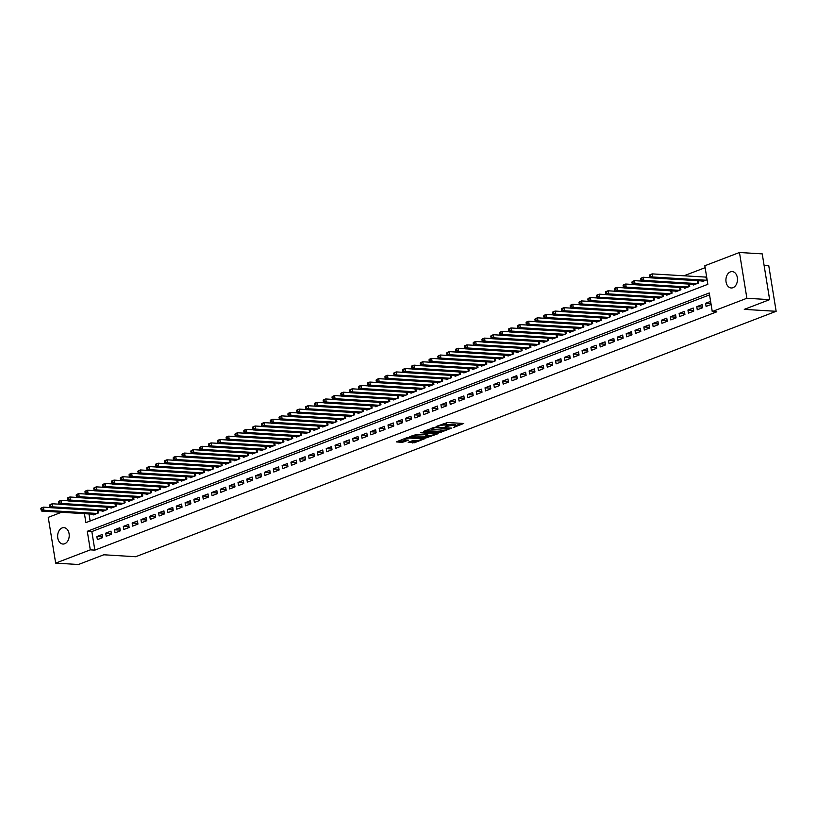 <?xml version="1.0" encoding="UTF-8"?>
<svg xmlns="http://www.w3.org/2000/svg" width="817" height="817" viewBox="0 0 817 817"><rect width="100%" height="100%" fill="white"/><g stroke="black" fill="none" stroke-linecap="round" stroke-linejoin="round"><path stroke-width="1.23" d="M453.292 427.587L463.699 423.482L447.614 422.501L436.646 426.311L439.097 425.933A4.034 0.868 170.8 0 1 444.724 425.044L446.062 425.126A4.034 0.868 170.8 0 1 447.277 425.534A4.034 0.868 170.8 0 1 446.153 426.362L444.979 427.087L447.41 426.433A4.034 0.868 170.8 0 1 453.037 425.545L454.375 425.626A4.034 0.868 170.8 0 1 455.59 426.045A4.034 0.868 170.8 0 1 454.466 426.862L453.292 427.587M62.153 527.925A8.211 5.78 93.5 0 1 63.93 527.639A8.211 5.78 93.5 0 1 69.21 534.921A8.211 5.78 93.5 0 1 64.717 543.754A8.211 5.78 93.5 0 1 62.929 544.04A8.211 5.78 93.5 0 1 57.65 536.759A8.211 5.78 93.5 0 1 62.153 527.925M730.418 271.857A8.211 5.78 93.5 0 1 732.195 271.581A8.211 5.78 93.5 0 1 737.475 278.863A8.211 5.78 93.5 0 1 732.982 287.696A8.211 5.78 93.5 0 1 731.205 287.972A8.211 5.78 93.5 0 1 725.925 280.691A8.211 5.78 93.5 0 1 730.418 271.857M408.194 442.344L414.495 442.732L425.065 438.566L406.835 437.728L396.276 441.905L402.107 442.365L408.582 440.159L405.508 439.863A3.37 0.725 170.8 0 1 404.497 439.515A3.37 0.725 170.8 0 1 406.468 438.504A3.37 0.725 170.8 0 1 410.134 438.086L420.724 438.729A3.37 0.725 170.8 0 1 421.735 439.076A3.37 0.725 170.8 0 1 419.764 440.077A3.37 0.725 170.8 0 1 416.098 440.506L412.575 440.669L408.194 442.344M84.437 513.668L85.887 522.635L707.839 284.316L704.836 265.76L739.467 252.494L762.23 253.883L769.645 299.645L744.277 309.367L776.15 311.308L135.673 556.724L103.8 554.784L78.432 564.506L55.668 563.117L48.254 517.355L61.489 512.279M769.645 299.645L746.881 298.266L712.25 311.532L709.248 292.976L87.286 531.295L90.299 549.851L55.668 563.117M709.554 294.886L91.841 531.571L94.843 550.127L716.805 311.808L712.25 311.532M94.843 550.127L90.299 549.851M439.669 432.693L451.617 428.108L435.532 427.138L423.553 431.325L439.669 432.693L439.475 431.458L443.948 430.14M438.178 433.653L426.208 437.851L409.736 436.738L416.221 434.532L424.503 434.654L427.761 433.286L420.581 432.744L421.797 432.275L438.116 433.265M710.606 301.381L705.582 303.301L706.092 306.395L711.107 304.465M697.269 309.776L702.559 307.743L702.058 304.649L696.768 306.681L697.269 309.776M688.445 313.156L693.735 311.124L693.235 308.029L687.945 310.062L688.445 313.156M679.621 316.536L684.912 314.504L684.411 311.41L679.121 313.442L679.621 316.536M670.798 319.917L676.088 317.884L675.588 314.79L670.297 316.822L670.798 319.917M661.974 323.297L667.275 321.265L666.774 318.17L661.474 320.203L661.974 323.297M653.151 326.677L658.451 324.645L657.951 321.551L652.65 323.583L653.151 326.677M644.337 330.058L649.627 328.025L649.127 324.931L643.837 326.963L644.337 330.058M635.514 333.438L640.804 331.406L640.303 328.311L635.013 330.344L635.514 333.438M626.69 336.818L631.98 334.786L631.48 331.692L626.19 333.724L626.69 336.818M617.866 340.199L623.157 338.167L622.656 335.072L617.366 337.104L617.866 340.199M609.043 343.579L614.343 341.547L613.833 338.452L608.542 340.485L609.043 343.579M600.219 346.959L605.52 344.927L605.019 341.833L599.719 343.865L600.219 346.959M591.406 350.34L596.696 348.308L596.196 345.213L590.895 347.245L591.406 350.34M582.582 353.72L587.872 351.688L587.372 348.593L582.082 350.626L582.582 353.72M573.759 357.1L579.049 355.068L578.548 351.974L573.258 354.006L573.759 357.1M564.935 360.481L570.225 358.449L569.725 355.354L564.435 357.386L564.935 360.481M556.111 363.861L561.402 361.829L560.901 358.734L555.611 360.767L556.111 363.861M547.288 367.242L552.588 365.209L552.088 362.115L546.787 364.147L547.288 367.242M538.464 370.622L543.765 368.59L543.264 365.495L537.964 367.527L538.464 370.622M529.651 374.002L534.941 371.97L534.441 368.875L529.15 370.908L529.651 374.002M520.827 377.383L526.117 375.35L525.617 372.256L520.327 374.288L520.827 377.383M512.004 380.763L517.294 378.731L516.793 375.636L511.503 377.668L512.004 380.763M503.18 384.143L508.47 382.111L507.97 379.017L502.68 381.049L503.18 384.143M494.356 387.524L499.647 385.491L499.146 382.397L493.856 384.429L494.356 387.524M485.533 390.904L490.833 388.872L490.333 385.777L485.032 387.809L485.533 390.904M476.709 394.284L482.01 392.252L481.509 389.158L476.209 391.19L476.709 394.284M467.896 397.665L473.186 395.632L472.686 392.538L467.395 394.57L467.896 397.665M459.072 401.045L464.362 399.013L463.862 395.918L458.572 397.95L459.072 401.045M450.249 404.425L455.539 402.393L455.038 399.299L449.748 401.331L450.249 404.425M441.425 407.806L446.715 405.773L446.215 402.679L440.925 404.711L441.425 407.806M432.602 411.186L437.902 409.154L437.391 406.059L432.101 408.091L432.602 411.186M423.778 414.566L429.078 412.534L428.578 409.44L423.277 411.472L423.778 414.566M414.965 417.947L420.255 415.914L419.754 412.82L414.454 414.852L414.965 417.947M406.141 421.327L411.431 419.295L410.931 416.2L405.64 418.233L406.141 421.327M397.317 424.707L402.607 422.675L402.107 419.581L396.817 421.613L397.317 424.707M388.494 428.088L393.784 426.055L393.283 422.961L387.993 424.993L388.494 428.088M379.67 431.468L384.96 429.436L384.46 426.341L379.17 428.374L379.67 431.468M370.847 434.848L376.147 432.816L375.646 429.732L370.346 431.754L370.847 434.848M362.023 438.229L367.323 436.196L366.823 433.112L361.522 435.134L362.023 438.229M353.21 441.609L358.5 439.577L357.999 436.492L352.709 438.515L353.21 441.609M344.386 444.989L349.676 442.957L349.176 439.873L343.886 441.895L344.386 444.989M335.562 448.37L340.852 446.337L340.352 443.253L335.062 445.275L335.562 448.37M326.739 451.75L332.029 449.718L331.528 446.633L326.238 448.656L326.739 451.75M317.915 455.13L323.215 453.098L322.705 450.014L317.415 452.036L317.915 455.13M309.092 458.511L314.392 456.478L313.891 453.394L308.591 455.416L309.092 458.511M300.268 461.891L305.568 459.859L305.068 456.774L299.768 458.797L300.268 461.891M291.455 465.271L296.745 463.239L296.244 460.155L290.954 462.177L291.455 465.271M282.631 468.652L287.921 466.619L287.421 463.535L282.131 465.557L282.631 468.652M273.807 472.032L279.097 470L278.597 466.916L273.307 468.938L273.807 472.032M264.984 475.412L270.274 473.38L269.773 470.296L264.483 472.318L264.984 475.412M256.16 478.793L261.46 476.76L260.96 473.676L255.66 475.698L256.16 478.793M247.337 482.173L252.637 480.141L252.136 477.057L246.836 479.079L247.337 482.173M238.523 485.553L243.813 483.521L243.313 480.437L238.023 482.459L238.523 485.553M229.7 488.934L234.99 486.901L234.489 483.817L229.199 485.839L229.7 488.934M220.876 492.314L226.166 490.282L225.666 487.198L220.376 489.22L220.876 492.314M212.052 495.694L217.342 493.662L216.842 490.578L211.552 492.6L212.052 495.694M203.229 499.075L208.519 497.042L208.018 493.958L202.728 495.98L203.229 499.075M194.405 502.455L199.705 500.423L199.205 497.339L193.905 499.361L194.405 502.455M185.582 505.835L190.882 503.803L190.381 500.719L185.081 502.741L185.582 505.835M176.768 509.216L182.058 507.183L181.558 504.099L176.268 506.121L176.768 509.216M167.945 512.596L173.235 510.564L172.734 507.48L167.444 509.502L167.945 512.596M159.121 515.976L164.411 513.944L163.911 510.86L158.621 512.882L159.121 515.976M150.297 519.357L155.587 517.324L155.087 514.24L149.797 516.262L150.297 519.357M141.474 522.737L146.774 520.705L146.263 517.621L140.973 519.643L141.474 522.737M132.65 526.117L137.95 524.085L137.45 521.001L132.15 523.023L132.65 526.117M123.837 529.498L129.127 527.465L128.626 524.381L123.326 526.403L123.837 529.498M115.013 532.878L120.303 530.846L119.803 527.762L114.513 529.784L115.013 532.878M106.19 536.258L111.48 534.236L110.979 531.142L105.689 533.164L106.19 536.258M102.156 534.522L96.866 536.544L97.366 539.639L102.656 537.617L102.156 534.522M705.142 267.67L683.87 275.819M88.992 513.944L90.136 521.011M706.593 276.636L705.326 277.126M701.966 280.956L702.079 281.651L707.103 279.731M698.188 280.731L698.555 282.999L693.255 285.031L693.143 284.336M689.364 284.112L689.732 286.379L684.432 288.411L684.319 287.717M680.541 287.492L680.908 289.769L675.618 291.792L675.506 291.097M671.717 290.872L672.085 293.15L666.795 295.172L666.682 294.477M662.893 294.253L663.261 296.53L657.971 298.552L657.859 297.858M654.07 297.633L654.437 299.91L649.147 301.933L649.035 301.238M645.246 301.013L645.624 303.291L640.324 305.313L640.211 304.618M636.433 304.394L636.8 306.671L631.5 308.693L631.388 307.999M627.609 307.774L627.977 310.052L622.687 312.074L622.574 311.379M618.786 311.154L619.153 313.432L613.863 315.454L613.751 314.759M609.962 314.535L610.33 316.812L605.04 318.834L604.927 318.14M601.138 317.915L601.506 320.193L596.216 322.215L596.104 321.52M592.315 321.295L592.682 323.573L587.392 325.595L587.28 324.9M583.501 324.676L583.869 326.953L578.569 328.975L578.456 328.281M574.678 328.056L575.045 330.334L569.745 332.356L569.633 331.661M565.854 331.436L566.222 333.714L560.932 335.736L560.819 335.041M557.031 334.817L557.398 337.094L552.108 339.116L551.996 338.422M548.207 338.197L548.575 340.475L543.285 342.497L543.172 341.802M539.383 341.577L539.751 343.855L534.461 345.877L534.349 345.183M530.56 344.958L530.927 347.235L525.637 349.257L525.525 348.563M521.746 348.338L522.114 350.616L516.814 352.638L516.701 351.943M512.923 351.718L513.29 353.996L507.99 356.018L507.888 355.324M504.099 355.099L504.467 357.376L499.177 359.398L499.064 358.704M495.276 358.479L495.643 360.757L490.353 362.779L490.241 362.084M486.452 361.86L486.82 364.137L481.53 366.159L481.417 365.465M477.628 365.24L477.996 367.517L472.706 369.539L472.594 368.845M468.805 368.62L469.183 370.898L463.882 372.92L463.77 372.225M459.991 372.001L460.359 374.278L455.059 376.3L454.946 375.606M451.168 375.381L451.535 377.658L446.245 379.68L446.133 378.986M442.344 378.761L442.712 381.039L437.422 383.061L437.309 382.366M433.521 382.142L433.888 384.419L428.598 386.441L428.486 385.747M424.697 385.522L425.065 387.799L419.775 389.821L419.662 389.127M415.873 388.902L416.241 391.18L410.951 393.202L410.839 392.507M407.06 392.283L407.428 394.56L402.127 396.582L402.015 395.898M398.236 395.663L398.604 397.94L393.304 399.962L393.191 399.278M389.413 399.043L389.78 401.321L384.49 403.343L384.378 402.658M380.589 402.424L380.957 404.701L375.667 406.723L375.554 406.039M371.766 405.804L372.133 408.081L366.843 410.103L366.731 409.419M362.942 409.184L363.31 411.462L358.02 413.484L357.907 412.799M354.118 412.565L354.496 414.842L349.196 416.864L349.084 416.18M345.305 415.945L345.673 418.222L340.372 420.244L340.26 419.56M336.481 419.325L336.849 421.603L331.559 423.625L331.447 422.94M327.658 422.706L328.025 424.983L322.735 427.005L322.623 426.321M318.834 426.086L319.202 428.363L313.912 430.385L313.799 429.701M310.011 429.466L310.378 431.744L305.088 433.766L304.976 433.081M301.187 432.847L301.555 435.124L296.265 437.146L296.152 436.462M292.374 436.227L292.741 438.504L287.441 440.526L287.329 439.842M283.55 439.607L283.918 441.885L278.617 443.907L278.505 443.222M274.726 442.988L275.094 445.265L269.804 447.287L269.692 446.603M265.903 446.368L266.271 448.645L260.98 450.667L260.868 449.983M257.079 449.748L257.447 452.026L252.157 454.048L252.044 453.364M248.256 453.129L248.623 455.406L243.333 457.428L243.221 456.744M239.432 456.509L239.8 458.786L234.51 460.808L234.397 460.124M230.619 459.889L230.986 462.167L225.686 464.189L225.574 463.505M221.795 463.27L222.163 465.547L216.862 467.569L216.76 466.885M212.971 466.65L213.339 468.927L208.049 470.949L207.937 470.265M204.148 470.03L204.516 472.308L199.225 474.33L199.113 473.646M195.324 473.411L195.692 475.688L190.402 477.71L190.29 477.026M186.501 476.791L186.868 479.068L181.578 481.09L181.466 480.406M177.677 480.171L178.055 482.449L172.755 484.471L172.642 483.787M168.864 483.552L169.231 485.829L163.931 487.851L163.819 487.167M160.04 486.932L160.408 489.209L155.118 491.231L155.005 490.547M151.216 490.312L151.584 492.59L146.294 494.612L146.182 493.928M142.393 493.693L142.761 495.97L137.47 497.992L137.358 497.308M133.569 497.073L133.937 499.35L128.647 501.372L128.535 500.688M124.746 500.453L125.113 502.731L119.823 504.753L119.711 504.069M115.932 503.834L116.3 506.111L111 508.133L110.887 507.449M107.109 507.214L107.476 509.491L102.176 511.513L102.064 510.829M98.285 510.594L98.653 512.872L93.363 514.894L93.25 514.21M776.15 311.308L768.736 265.535L764.069 265.249M739.467 252.494L746.881 298.266M91.841 531.571L87.286 531.295M705.582 303.301L710.974 303.628M696.768 306.681L702.446 307.029M687.945 310.062L693.623 310.409M679.121 313.442L684.799 313.789M670.297 316.822L675.976 317.17M661.474 320.203L667.152 320.55M652.65 323.583L658.328 323.93M643.837 326.963L649.505 327.311M635.013 330.344L640.691 330.691M626.19 333.724L631.868 334.071M617.366 337.104L623.044 337.452M608.542 340.485L614.221 340.832M599.719 343.865L605.397 344.212M590.895 347.245L596.573 347.593M582.082 350.626L587.76 350.973M573.258 354.006L578.936 354.353M564.435 357.386L570.113 357.734M555.611 360.767L561.289 361.114M546.787 364.147L552.466 364.494M537.964 367.527L543.642 367.875M529.15 370.908L534.818 371.255M520.327 374.288L526.005 374.635M511.503 377.668L517.181 378.016M502.68 381.049L508.358 381.396M493.856 384.429L499.534 384.776M485.032 387.809L490.711 388.157M476.209 391.19L481.887 391.537M467.395 394.57L473.074 394.917M458.572 397.95L464.25 398.298M449.748 401.331L455.426 401.678M440.925 404.711L446.603 405.058M432.101 408.091L437.779 408.439M423.277 411.472L428.956 411.819M414.454 414.852L420.132 415.199M405.64 418.233L411.319 418.58M396.817 421.613L402.495 421.96M387.993 424.993L393.671 425.34M379.17 428.374L384.848 428.721M370.346 431.754L376.024 432.101M361.522 435.134L367.201 435.481M352.709 438.515L358.377 438.862M343.886 441.895L349.564 442.242M335.062 445.275L340.74 445.622M326.238 448.656L331.916 449.003M317.415 452.036L323.093 452.383M308.591 455.416L314.269 455.763M299.768 458.797L305.446 459.144M290.954 462.177L296.632 462.524M282.131 465.557L287.809 465.904M273.307 468.938L278.985 469.285M264.483 472.318L270.161 472.665M255.66 475.698L261.338 476.045M246.836 479.079L252.514 479.426M238.023 482.459L243.691 482.806M229.199 485.839L234.877 486.186M220.376 489.22L226.054 489.567M211.552 492.6L217.23 492.947M202.728 495.98L208.406 496.327M193.905 499.361L199.583 499.708M185.081 502.741L190.759 503.088M176.268 506.121L181.946 506.469M167.444 509.502L173.122 509.849M158.621 512.882L164.299 513.229M149.797 516.262L155.475 516.61M140.973 519.643L146.651 519.99M132.15 523.023L137.828 523.37M123.326 526.403L129.004 526.751M114.513 529.784L120.191 530.131M105.689 533.164L111.367 533.511M96.866 536.544L102.544 536.892M455.59 426.045L455.386 424.809A4.034 0.868 170.8 0 0 454.181 424.391L454.375 425.626M447.216 425.187A4.034 0.868 170.8 0 1 452.832 424.309L454.181 424.391M447.277 425.534L447.073 424.299A4.034 0.868 170.8 0 0 445.868 423.88L446.062 425.126M443.141 423.819A4.034 0.868 170.8 0 1 444.519 423.798L445.868 423.88M455.529 425.698L461.636 423.359M425.443 430.6L439.475 431.458M449.442 428.782L435.298 427.659L432.816 428.333A4.034 0.868 170.8 0 0 431.693 429.15A4.034 0.868 170.8 0 0 432.908 429.568L442.559 430.15A4.034 0.868 170.8 0 0 448.186 429.272L449.442 428.782M436.084 433.143L435.093 433.521M430.355 435.338L427.761 436.339L427.965 437.575M411.982 435.757L427.761 436.339M429.517 435.338A3.37 0.725 170.8 0 0 433.184 434.92A3.37 0.725 170.8 0 0 435.155 433.919A3.37 0.725 170.8 0 0 434.154 433.561L428.659 433.613L425.402 434.981L429.517 435.338M398.512 440.925L401.903 441.129L406.141 439.903M410.093 441.619L414.301 441.497L416.874 440.506M421.674 438.668L422.624 438.3M649.576 275.339L649.77 276.575L650.659 276.238L650.455 275.002L649.576 275.339L649.944 274.737L652.15 273.889L652.65 276.983L650.444 277.831L703.621 281.058M706.685 277.147L652.15 273.889L650.455 275.002M705.827 280.211L652.65 276.983L650.659 276.238M650.444 277.831L649.77 276.575M640.753 278.72L640.947 279.955L641.835 279.618L641.631 278.383L640.753 278.72L641.12 278.117L643.326 277.269L643.827 280.364L641.621 281.211L694.797 284.439M650.373 277.698L643.326 277.269L641.631 278.383M697.003 283.591L643.827 280.364L641.835 279.618M641.621 281.211L640.947 279.955M631.929 282.1L632.123 283.336L633.012 282.999L632.807 281.763L631.929 282.1L632.297 281.497L634.503 280.65L635.003 283.744L632.797 284.592L685.984 287.819M641.549 281.079L634.503 280.65L632.807 281.763M688.19 286.971L635.003 283.744L633.012 282.999M632.797 284.592L632.123 283.336M623.105 285.48L623.31 286.716L624.188 286.379L623.984 285.143L623.105 285.48L623.473 284.878L625.679 284.03L626.179 287.124L623.974 287.972L677.16 291.199M632.736 284.459L625.679 284.03L623.984 285.143M679.366 290.352L626.179 287.124L624.188 286.379M623.974 287.972L623.31 286.716M614.282 288.861L614.486 290.096L615.364 289.759L615.17 288.524L614.282 288.861L614.66 288.258L616.866 287.41L617.366 290.505L615.16 291.352L668.337 294.58M623.912 287.839L616.866 287.41L615.17 288.524M670.543 293.732L617.366 290.505L615.364 289.759M615.16 291.352L614.486 290.096M605.458 292.241L605.663 293.477L606.541 293.14L606.347 291.904L605.458 292.241L605.836 291.638L608.042 290.791L608.542 293.885L606.337 294.733L659.513 297.96M615.089 291.22L608.042 290.791L606.347 291.904M661.719 297.112L608.542 293.885L606.541 293.14M606.337 294.733L605.663 293.477M596.635 295.621L596.839 296.857L597.717 296.52L597.523 295.284L596.635 295.621L597.013 295.019L599.218 294.171L599.719 297.265L597.513 298.113L650.689 301.34M606.265 294.6L599.218 294.171L597.523 295.284M652.895 300.493L599.719 297.265L597.717 296.52M597.513 298.113L596.839 296.857M587.821 299.002L588.015 300.237L588.904 299.9L588.7 298.665L587.821 299.002L588.189 298.399L590.395 297.551L590.895 300.646L588.689 301.493L641.866 304.721M597.441 297.98L590.395 297.551L588.7 298.665M644.072 303.873L590.895 300.646L588.904 299.9M588.689 301.493L588.015 300.237M578.998 302.382L579.192 303.618L580.08 303.281L579.876 302.045L578.998 302.382L579.365 301.779L581.571 300.932L582.072 304.026L579.866 304.874L633.052 308.101M588.618 301.361L581.571 300.932L579.876 302.045M635.248 307.253L582.072 304.026L580.08 303.281M579.866 304.874L579.192 303.618M570.174 305.762L570.378 306.998L571.257 306.661L571.052 305.425L570.174 305.762L570.542 305.16L572.748 304.312L573.248 307.406L571.042 308.254L624.229 311.481M579.794 304.741L572.748 304.312L571.052 305.425M626.435 310.634L573.248 307.406L571.257 306.661M571.042 308.254L570.378 306.998M561.35 309.143L561.555 310.378L562.433 310.041L562.229 308.806L561.35 309.143L561.718 308.54L563.924 307.692L564.424 310.787L562.229 311.634L615.405 314.862M570.981 308.121L563.924 307.692L562.229 308.806M617.611 314.014L564.424 310.787L562.433 310.041M562.229 311.634L561.555 310.378M552.527 312.523L552.731 313.759L553.609 313.422L553.415 312.186L552.527 312.523L552.905 311.92L555.111 311.073L555.611 314.167L553.405 315.015L606.582 318.242M562.157 311.502L555.111 311.073L553.415 312.186M608.788 317.394L555.611 314.167L553.609 313.422M553.405 315.015L552.731 313.759M543.703 315.903L543.908 317.139L544.786 316.802L544.592 315.566L543.703 315.903L544.081 315.301L546.287 314.453L546.787 317.547L544.582 318.395L597.758 321.622M553.334 314.882L546.287 314.453L544.592 315.566M599.964 320.775L546.787 317.547L544.786 316.802M544.582 318.395L543.908 317.139M534.89 319.284L535.084 320.519L535.972 320.182L535.768 318.947L534.89 319.284L535.258 318.681L537.463 317.833L537.964 320.928L535.758 321.775L588.934 325.003M544.51 318.262L537.463 317.833L535.768 318.947M591.14 324.155L537.964 320.928L535.972 320.182M535.758 321.775L535.084 320.519M526.066 322.664L526.26 323.9L527.149 323.563L526.945 322.327L526.066 322.664L526.434 322.061L528.64 321.214L529.14 324.308L526.934 325.156L580.111 328.383M535.686 321.643L528.64 321.214L526.945 322.327M582.317 327.535L529.14 324.308L527.149 323.563M526.934 325.156L526.26 323.9M517.243 326.044L517.437 327.28L518.325 326.943L518.121 325.707L517.243 326.044L517.61 325.442L519.816 324.594L520.317 327.688L518.111 328.536L571.297 331.763M526.863 325.023L519.816 324.594L518.121 325.707M573.503 330.916L520.317 327.688L518.325 326.943M518.111 328.536L517.437 327.28M508.419 329.425L508.623 330.66L509.502 330.323L509.297 329.088L508.419 329.425L508.787 328.822L510.993 327.974L511.493 331.069L509.287 331.916L562.474 335.144M518.039 328.403L510.993 327.974L509.297 329.088M564.68 334.306L511.493 331.069L509.502 330.323M509.287 331.916L508.623 330.66M499.595 332.805L499.8 334.041L500.678 333.704L500.484 332.468L499.595 332.805L499.973 332.202L502.179 331.355L502.68 334.449L500.474 335.297L553.65 338.524M509.226 331.784L502.179 331.355L500.484 332.468M555.856 337.687L502.68 334.449L500.678 333.704M500.474 335.297L499.8 334.041M490.772 336.185L490.976 337.421L491.854 337.084L491.66 335.848L490.772 336.185L491.15 335.583L493.356 334.735L493.856 337.829L491.65 338.677L544.827 341.904M500.402 335.164L493.356 334.735L491.66 335.848M547.033 341.067L493.856 337.829L491.854 337.084M491.65 338.677L490.976 337.421M481.948 339.566L482.153 340.801L483.031 340.464L482.837 339.229L481.948 339.566L482.326 338.963L484.532 338.115L485.032 341.21L482.827 342.057L536.003 345.285M491.579 338.544L484.532 338.115L482.837 339.229M538.209 344.447L485.032 341.21L483.031 340.464M482.827 342.057L482.153 340.801M473.135 342.946L473.329 344.182L474.217 343.845L474.013 342.609L473.135 342.946L473.503 342.343L475.708 341.496L476.209 344.59L474.003 345.438L527.179 348.665M482.755 341.925L475.708 341.496L474.013 342.609M529.385 347.828L476.209 344.59L474.217 343.845M474.003 345.438L473.329 344.182M464.311 346.326L464.505 347.562L465.394 347.225L465.19 345.989L464.311 346.326L464.679 345.724L466.885 344.876L467.385 347.971L465.179 348.818L518.366 352.045M473.931 345.305L466.885 344.876L465.19 345.989M520.562 351.208L467.385 347.971L465.394 347.225M465.179 348.818L464.505 347.562M455.488 349.707L455.692 350.942L456.57 350.605L456.366 349.37L455.488 349.707L455.855 349.104L458.061 348.256L458.562 351.351L456.356 352.198L509.542 355.426M465.108 348.685L458.061 348.256L456.366 349.37M511.748 354.588L458.562 351.351L456.57 350.605M456.356 352.198L455.692 350.942M446.664 353.087L446.868 354.323L447.747 353.986L447.542 352.75L446.664 353.087L447.032 352.484L449.238 351.637L449.738 354.731L447.532 355.579L500.719 358.806M456.295 352.066L449.238 351.637L447.542 352.75M502.925 357.969L449.738 354.731L447.747 353.986M447.532 355.579L446.868 354.323M437.841 356.467L438.045 357.703L438.923 357.366L438.729 356.13L437.841 356.467L438.218 355.865L440.424 355.017L440.925 358.112L438.719 358.959L491.895 362.186M447.471 355.446L440.424 355.017L438.729 356.13M494.101 361.349L440.925 358.112L438.923 357.366M438.719 358.959L438.045 357.703M429.017 359.848L429.221 361.083L430.099 360.746L429.905 359.511L429.017 359.848L429.395 359.245L431.601 358.397L432.101 361.492L429.895 362.339L483.072 365.567M438.647 358.826L431.601 358.397L429.905 359.511M485.278 364.729L432.101 361.492L430.099 360.746M429.895 362.339L429.221 361.083M420.193 363.228L420.398 364.464L421.276 364.127L421.082 362.891L420.193 363.228L420.571 362.625L422.777 361.778L423.277 364.872L421.072 365.72L474.248 368.947M429.824 362.207L422.777 361.778L421.082 362.891M476.454 368.11L423.277 364.872L421.276 364.127M421.072 365.72L420.398 364.464M411.38 366.608L411.574 367.844L412.462 367.507L412.258 366.271L411.38 366.608L411.748 366.006L413.953 365.158L414.454 368.253L412.248 369.1L465.424 372.327M421 365.587L413.953 365.158L412.258 366.271M467.63 371.49L414.454 368.253L412.462 367.507M412.248 369.1L411.574 367.844M402.556 369.989L402.75 371.224L403.639 370.887L403.435 369.652L402.556 369.989L402.924 369.386L405.13 368.538L405.63 371.633L403.424 372.481L456.611 375.708M412.177 368.967L405.13 368.538L403.435 369.652M458.817 374.87L405.63 371.633L403.639 370.887M403.424 372.481L402.75 371.224M393.733 373.369L393.937 374.605L394.815 374.268L394.611 373.032L393.733 373.369L394.1 372.766L396.306 371.919L396.807 375.013L394.601 375.861L447.787 379.088M403.353 372.348L396.306 371.919L394.611 373.032M449.993 378.251L396.807 375.013L394.815 374.268M394.601 375.861L393.937 374.605M384.909 376.749L385.113 377.985L385.992 377.648L385.787 376.412L384.909 376.749L385.287 376.147L387.483 375.299L387.993 378.394L385.787 379.241L438.964 382.468M394.54 375.728L387.483 375.299L385.787 376.412M441.17 381.631L387.993 378.394L385.992 377.648M385.787 379.241L385.113 377.985M376.086 380.13L376.29 381.365L377.168 381.028L376.974 379.793L376.086 380.13L376.463 379.527L378.669 378.68L379.17 381.774L376.964 382.622L430.14 385.849M385.716 379.108L378.669 378.68L376.974 379.793M432.346 385.011L379.17 381.774L377.168 381.028M376.964 382.622L376.29 381.365M367.262 383.51L367.466 384.746L368.344 384.409L368.15 383.173L367.262 383.51L367.64 382.907L369.846 382.06L370.346 385.154L368.14 386.002L421.317 389.229M376.892 382.489L369.846 382.06L368.15 383.173M423.523 388.392L370.346 385.154L368.344 384.409M368.14 386.002L367.466 384.746M358.449 386.89L358.643 388.126L359.531 387.789L359.327 386.553L358.449 386.89L358.816 386.288L361.022 385.44L361.522 388.535L359.317 389.382L412.493 392.609M368.069 385.869L361.022 385.44L359.327 386.553M414.699 391.772L361.522 388.535L359.531 387.789M359.317 389.382L358.643 388.126M349.625 390.271L349.819 391.506L350.707 391.169L350.503 389.934L349.625 390.271L349.993 389.668L352.198 388.821L352.699 391.915L350.493 392.763L403.669 395.99M359.245 389.249L352.198 388.821L350.503 389.934M405.875 395.152L352.699 391.915L350.707 391.169M350.493 392.763L349.819 391.506M340.801 393.651L340.995 394.887L341.884 394.55L341.68 393.314L340.801 393.651L341.169 393.048L343.375 392.211L343.875 395.295L341.669 396.143L394.856 399.37M350.422 392.63L343.375 392.211L341.68 393.314M397.062 398.533L343.875 395.295L341.884 394.55M341.669 396.143L340.995 394.887M331.978 397.031L332.182 398.267L333.06 397.93L332.856 396.694L331.978 397.031L332.345 396.429L334.551 395.591L335.052 398.676L332.846 399.523L386.032 402.75M341.608 396.01L334.551 395.591L332.856 396.694M388.238 401.913L335.052 398.676L333.06 397.93M332.846 399.523L332.182 398.267M323.154 400.412L323.358 401.647L324.237 401.31L324.043 400.075L323.154 400.412L323.532 399.809L325.738 398.972L326.238 402.056L324.032 402.904L377.209 406.131M332.785 399.39L325.738 398.972L324.043 400.075M379.415 405.293L326.238 402.056L324.237 401.31M324.032 402.904L323.358 401.647M314.331 403.792L314.535 405.028L315.413 404.691L315.219 403.455L314.331 403.792L314.708 403.19L316.914 402.352L317.415 405.436L315.209 406.284L368.385 409.511M323.961 402.771L316.914 402.352L315.219 403.455M370.591 408.674L317.415 405.436L315.413 404.691M315.209 406.284L314.535 405.028M305.507 407.172L305.711 408.408L306.589 408.071L306.395 406.835L305.507 407.172L305.885 406.57L308.091 405.732L308.591 408.817L306.385 409.664L359.562 412.891M315.137 406.151L308.091 405.732L306.395 406.835M361.768 412.054L308.591 408.817L306.589 408.071M306.385 409.664L305.711 408.408M296.694 410.553L296.888 411.788L297.776 411.451L297.572 410.216L296.694 410.553L297.061 409.95L299.267 409.113L299.768 412.197L297.562 413.045L350.738 416.272M306.314 409.531L299.267 409.113L297.572 410.216M352.944 415.434L299.768 412.197L297.776 411.451M297.562 413.045L296.888 411.788M287.87 413.933L288.064 415.169L288.952 414.832L288.748 413.596L287.87 413.933L288.238 413.331L290.443 412.493L290.944 415.577L288.738 416.425L341.925 419.652M297.49 412.912L290.443 412.493L288.748 413.596M344.12 418.815L290.944 415.577L288.952 414.832M288.738 416.425L288.064 415.169M279.046 417.313L279.251 418.549L280.129 418.212L279.925 416.976L279.046 417.313L279.414 416.711L281.62 415.873L282.12 418.958L279.914 419.805L333.101 423.032M288.667 416.292L281.62 415.873L279.925 416.976M335.307 422.195L282.12 418.958L280.129 418.212M279.914 419.805L279.251 418.549M270.223 420.694L270.427 421.929L271.305 421.592L271.101 420.357L270.223 420.694L270.59 420.091L272.796 419.254L273.297 422.338L271.101 423.186L324.278 426.413M279.853 419.672L272.796 419.254L271.101 420.357M326.483 425.575L273.297 422.338L271.305 421.592M271.101 423.186L270.427 421.929M261.399 424.074L261.603 425.31L262.482 424.973L262.288 423.737L261.399 424.074L261.777 423.472L263.983 422.634L264.483 425.718L262.277 426.566L315.454 429.793M271.03 423.053L263.983 422.634L262.288 423.737M317.66 428.956L264.483 425.718L262.482 424.973M262.277 426.566L261.603 425.31M252.576 427.454L252.78 428.69L253.658 428.353L253.464 427.117L252.576 427.454L252.953 426.852L255.159 426.014L255.66 429.099L253.454 429.946L306.63 433.173M262.206 426.433L255.159 426.014L253.464 427.117M308.836 432.336L255.66 429.099L253.658 428.353M253.454 429.946L252.78 428.69M243.762 430.835L243.956 432.07L244.845 431.733L244.64 430.498L243.762 430.835L244.13 430.232L246.336 429.395L246.836 432.479L244.63 433.327L297.807 436.554M253.382 429.813L246.336 429.395L244.64 430.498M300.013 435.716L246.836 432.479L244.845 431.733M244.63 433.327L243.956 432.07M234.939 434.215L235.133 435.451L236.021 435.114L235.817 433.878L234.939 434.215L235.306 433.613L237.512 432.775L238.013 435.859L235.807 436.707L288.983 439.934M244.559 433.194L237.512 432.775L235.817 433.878M291.189 439.097L238.013 435.859L236.021 435.114M235.807 436.707L235.133 435.451M226.115 437.595L226.309 438.831L227.197 438.494L226.993 437.258L226.115 437.595L226.483 436.993L228.689 436.155L229.189 439.24L226.983 440.087L280.17 443.314M235.735 436.574L228.689 436.155L226.993 437.258M282.376 442.477L229.189 439.24L227.197 438.494M226.983 440.087L226.309 438.831M217.291 440.976L217.496 442.211L218.374 441.874L218.17 440.639L217.291 440.976L217.659 440.373L219.865 439.536L220.365 442.62L218.159 443.468L271.346 446.695M226.912 439.954L219.865 439.536L218.17 440.639M273.552 445.857L220.365 442.62L218.374 441.874M218.159 443.468L217.496 442.211M208.468 444.356L208.672 445.592L209.55 445.255L209.356 444.019L208.468 444.356L208.846 443.754L211.041 442.916L211.552 446L209.346 446.848L262.523 450.075M218.098 443.345L211.041 442.916L209.356 444.019M264.728 449.238L211.552 446L209.55 445.255M209.346 446.848L208.672 445.592M199.644 447.736L199.848 448.972L200.727 448.635L200.533 447.399L199.644 447.736L200.022 447.134L202.228 446.296L202.728 449.381L200.522 450.228L253.699 453.455M209.275 446.725L202.228 446.296L200.533 447.399M255.905 452.618L202.728 449.381L200.727 448.635M200.522 450.228L199.848 448.972M190.821 451.117L191.025 452.352L191.903 452.015L191.709 450.78L190.821 451.117L191.198 450.514L193.404 449.677L193.905 452.761L191.699 453.609L244.875 456.836M200.451 450.106L193.404 449.677L191.709 450.78M247.081 455.998L193.905 452.761L191.903 452.015M191.699 453.609L191.025 452.352M182.007 454.497L182.201 455.733L183.09 455.396L182.885 454.16L182.007 454.497L182.375 453.895L184.581 453.057L185.081 456.141L182.875 456.989L236.052 460.216M191.627 453.486L184.581 453.057L182.885 454.16M238.258 459.379L185.081 456.141L183.09 455.396M182.875 456.989L182.201 455.733M173.184 457.877L173.378 459.113L174.266 458.776L174.062 457.54L173.184 457.877L173.551 457.275L175.757 456.437L176.258 459.522L174.052 460.369L227.238 463.596M182.804 456.866L175.757 456.437L174.062 457.54M229.434 462.759L176.258 459.522L174.266 458.776M174.052 460.369L173.378 459.113M164.36 461.258L164.554 462.493L165.442 462.156L165.238 460.921L164.36 461.258L164.728 460.655L166.934 459.818L167.434 462.902L165.228 463.75L218.415 466.977M173.98 460.247L166.934 459.818L165.238 460.921M220.621 466.139L167.434 462.902L165.442 462.156M165.228 463.75L164.554 462.493M155.536 464.638L155.741 465.874L156.619 465.537L156.415 464.301L155.536 464.638L155.904 464.036L158.11 463.198L158.61 466.282L156.404 467.13L209.591 470.357M165.167 463.627L158.11 463.198L156.415 464.301M211.797 469.52L158.61 466.282L156.619 465.537M156.404 467.13L155.741 465.874M146.713 468.018L146.917 469.254L147.795 468.917L147.601 467.681L146.713 468.018L147.091 467.416L149.297 466.578L149.797 469.663L147.591 470.51L200.768 473.737M156.343 467.007L149.297 466.578L147.601 467.681M202.973 472.9L149.797 469.663L147.795 468.917M147.591 470.51L146.917 469.254M137.889 471.399L138.093 472.635L138.972 472.297L138.778 471.062L137.889 471.399L138.267 470.796L140.473 469.959L140.973 473.043L138.767 473.891L191.944 477.118M147.52 470.388L140.473 469.959L138.778 471.062M194.15 476.28L140.973 473.043L138.972 472.297M138.767 473.891L138.093 472.635M129.066 474.779L129.27 476.025L130.148 475.678L129.954 474.442L129.066 474.779L129.443 474.177L131.649 473.339L132.15 476.423L129.944 477.271L183.12 480.498M138.696 473.768L131.649 473.339L129.954 474.442M185.326 479.661L132.15 476.423L130.148 475.678M129.944 477.271L129.27 476.025M120.252 478.159L120.446 479.405L121.335 479.058L121.13 477.822L120.252 478.159L120.62 477.557L122.826 476.719L123.326 479.804L121.12 480.651L174.297 483.878M129.872 477.148L122.826 476.719L121.13 477.822M176.503 483.041L123.326 479.804L121.335 479.058M121.12 480.651L120.446 479.405M111.429 481.54L111.623 482.786L112.511 482.438L112.307 481.203L111.429 481.54L111.796 480.937L114.002 480.1L114.503 483.184L112.297 484.032L165.483 487.269M121.049 480.529L114.002 480.1L112.307 481.203M167.689 486.421L114.503 483.184L112.511 482.438M112.297 484.032L111.623 482.786M102.605 484.92L102.809 486.166L103.688 485.819L103.483 484.583L102.605 484.92L102.973 484.318L105.179 483.48L105.679 486.564L103.473 487.412L156.66 490.649M112.225 483.909L105.179 483.48L103.483 484.583M158.866 489.802L105.679 486.564L103.688 485.819M103.473 487.412L102.809 486.166M93.781 488.3L93.986 489.546L94.864 489.199L94.66 487.963L93.781 488.3L94.159 487.698L96.355 486.861L96.866 489.945L94.66 490.792L147.836 494.03M103.412 487.289L96.355 486.861L94.66 487.963M150.042 493.182L96.866 489.945L94.864 489.199M94.66 490.792L93.986 489.546M84.958 491.681L85.162 492.927L86.04 492.58L85.846 491.344L84.958 491.681L85.336 491.078L87.542 490.241L88.042 493.325L85.836 494.173L139.013 497.41M94.588 490.67L87.542 490.241L85.846 491.344M141.218 496.562L88.042 493.325L86.04 492.58M85.836 494.173L85.162 492.927M76.134 495.061L76.338 496.307L77.217 495.96L77.023 494.724L76.134 495.061L76.512 494.459L78.718 493.621L79.218 496.705L77.012 497.553L130.189 500.79M85.765 494.05L78.718 493.621L77.023 494.724M132.395 499.943L79.218 496.705L77.217 495.96M77.012 497.553L76.338 496.307M67.321 498.441L67.515 499.687L68.403 499.34L68.199 498.104L67.321 498.441L67.688 497.839L69.894 497.002L70.395 500.096L68.189 500.933L121.365 504.171M76.941 497.43L69.894 497.002L68.199 498.104M123.571 503.323L70.395 500.096L68.403 499.34M68.189 500.933L67.515 499.687M58.497 501.822L58.691 503.068L59.58 502.721L59.375 501.485L58.497 501.822L58.865 501.219L61.071 500.382L61.571 503.476L59.365 504.314L112.542 507.551M68.117 500.811L61.071 500.382L59.375 501.485M114.748 506.703L61.571 503.476L59.58 502.721M59.365 504.314L58.691 503.068M49.674 505.202L49.868 506.448L50.756 506.101L50.552 504.865L49.674 505.202L50.041 504.6L52.247 503.762L52.748 506.857L50.542 507.694L103.728 510.931M59.294 504.191L52.247 503.762L50.552 504.865M105.934 510.084L52.748 506.857L50.756 506.101M50.542 507.694L49.868 506.448M40.85 508.582L41.054 509.828L41.933 509.481L41.728 508.245L40.85 508.582L41.218 507.98L43.424 507.143L43.924 510.237L41.718 511.074L94.905 514.312M50.48 507.571L43.424 507.143L41.728 508.245M97.111 513.464L43.924 510.237L41.933 509.481M41.718 511.074L41.054 509.828M454.446 426.872L454.528 427.393M437.82 425.861L437.902 426.382M446.133 426.362L446.215 426.893M452.832 424.309L453.037 425.545M447.267 425.606L447.41 426.433M444.519 423.798L444.724 425.044M439.005 425.402L439.097 425.933M441.231 431.172L441.425 432.407M449.34 427.975L449.421 428.517M435.216 427.138L435.298 427.659M433.99 427.342L434.072 427.853M432.734 427.812L432.816 428.333M426.004 436.615L426.208 437.851M427.291 432.612L427.383 433.153M434.062 433.02L434.154 433.561M430.324 432.796L430.416 433.337M428.506 432.683L428.659 433.613M425.667 434.205L425.759 434.726M420.643 438.188L420.724 438.729M410.052 437.544L410.134 438.086M403.659 440.853L403.864 442.089M401.903 441.129L402.107 442.365M414.301 441.497L414.495 442.732M412.534 441.772L412.738 443.008M706.46 277.167L706.889 279.812M706.062 277.167L706.511 279.955M697.667 280.701L698.065 283.193M697.258 280.67L697.687 283.336M688.843 284.081L689.242 286.573M688.435 284.05L688.864 286.716M680.02 287.461L680.428 289.953M679.611 287.431L680.04 290.096M671.196 290.842L671.605 293.334M670.788 290.811L671.217 293.477M662.373 294.222L662.781 296.714M661.964 294.191L662.403 296.857M653.549 297.602L653.957 300.094M653.14 297.572L653.58 300.237M644.736 300.983L645.134 303.475M644.327 300.952L644.756 303.618M635.912 304.363L636.31 306.855M635.503 304.332L635.932 306.998M627.088 307.743L627.487 310.235M626.68 307.713L627.109 310.378M618.265 311.124L618.673 313.616M617.856 311.093L618.285 313.759M609.441 314.504L609.85 316.996M609.033 314.474L609.462 317.139M600.618 317.884L601.026 320.376M600.209 317.854L600.648 320.519M591.804 321.265L592.202 323.757M591.396 321.234L591.825 323.9M582.981 324.645L583.379 327.137M582.572 324.615L583.001 327.28M574.157 328.025L574.555 330.517M573.748 327.995L574.177 330.66M565.333 331.406L565.732 333.898M564.925 331.375L565.354 334.041M556.51 334.786L556.918 337.278M556.101 334.756L556.53 337.421M547.686 338.167L548.095 340.658M547.278 338.136L547.717 340.801M538.863 341.547L539.271 344.039M538.454 341.516L538.893 344.182M530.049 344.927L530.447 347.419M529.641 344.897L530.07 347.562M521.226 348.308L521.624 350.799M520.817 348.277L521.246 350.942M512.402 351.688L512.8 354.18M511.993 351.657L512.422 354.323M503.578 355.068L503.987 357.56M503.17 355.038L503.599 357.703M494.755 358.449L495.163 360.94M494.346 358.418L494.775 361.083M485.931 361.829L486.34 364.321M485.523 361.798L485.962 364.464M477.108 365.209L477.516 367.701M476.709 365.179L477.138 367.844M468.294 368.59L468.692 371.081M467.886 368.559L468.315 371.224M459.471 371.97L459.869 374.462M459.062 371.939L459.491 374.605M450.647 375.35L451.045 377.842M450.238 375.32L450.667 377.985M441.823 378.731L442.232 381.222M441.415 378.7L441.844 381.365M433 382.111L433.408 384.603M432.591 382.08L433.02 384.746M424.176 385.491L424.585 387.983M423.768 385.461L424.207 388.126M415.363 388.872L415.761 391.363M414.954 388.841L415.383 391.506M406.539 392.252L406.937 394.744M406.131 392.221L406.56 394.887M397.716 395.632L398.114 398.124M397.307 395.602L397.736 398.267M388.892 399.013L389.3 401.504M388.483 398.982L388.912 401.647M380.068 402.393L380.477 404.885M379.66 402.362L380.089 405.028M371.245 405.773L371.653 408.265M370.836 405.743L371.275 408.408M362.421 409.154L362.83 411.645M362.013 409.123L362.452 411.788M353.608 412.534L354.006 415.026M353.199 412.514L353.628 415.169M344.784 415.914L345.183 418.406M344.376 415.894L344.805 418.549M335.961 419.295L336.359 421.786M335.552 419.274L335.981 421.929M327.137 422.675L327.546 425.167M326.729 422.655L327.157 425.31M318.313 426.055L318.722 428.547M317.905 426.035L318.334 428.69M309.49 429.436L309.898 431.927M309.081 429.415L309.52 432.07M300.676 432.816L301.075 435.308M300.268 432.796L300.697 435.451M291.853 436.196L292.251 438.688M291.444 436.176L291.873 438.831M283.029 439.577L283.428 442.068M282.621 439.556L283.05 442.211M274.206 442.957L274.604 445.449M273.797 442.937L274.226 445.592M265.382 446.337L265.791 448.829M264.974 446.317L265.402 448.972M256.558 449.718L256.967 452.209M256.15 449.697L256.589 452.352M247.735 453.098L248.143 455.59M247.326 453.078L247.765 455.733M238.921 456.478L239.32 458.97M238.513 456.458L238.942 459.113M230.098 459.859L230.496 462.351M229.689 459.838L230.118 462.493M221.274 463.239L221.673 465.731M220.866 463.219L221.295 465.874M212.451 466.619L212.859 469.111M212.042 466.599L212.471 469.254M203.627 470L204.036 472.492M203.219 469.979L203.647 472.635M194.803 473.38L195.212 475.872M194.395 473.36L194.834 476.015M185.98 476.76L186.388 479.252M185.582 476.74L186.01 479.395M177.166 480.141L177.565 482.633M176.758 480.12L177.187 482.776M168.343 483.521L168.741 486.013M167.934 483.501L168.363 486.156M159.519 486.901L159.918 489.393M159.111 486.881L159.54 489.536M150.696 490.282L151.104 492.774M150.287 490.261L150.716 492.917M141.872 493.662L142.281 496.154M141.464 493.642L141.892 496.297M133.048 497.042L133.457 499.534M132.64 497.022L133.079 499.677M124.235 500.423L124.633 502.915M123.827 500.402L124.255 503.058M115.411 503.803L115.81 506.295M115.003 503.783L115.432 506.438M106.588 507.183L106.986 509.675M106.179 507.163L106.608 509.818M97.764 510.564L98.173 513.056M97.356 510.543L97.785 513.199M449.585 427.985L449.687 428.608M431.55 428.261L431.693 429.15M427.648 432.632L427.761 433.286M435.022 433.081L435.155 433.919M425.3 434.348L425.402 434.981M421.603 438.239L421.735 439.076M404.354 438.678L404.497 439.515"/></g></svg>
